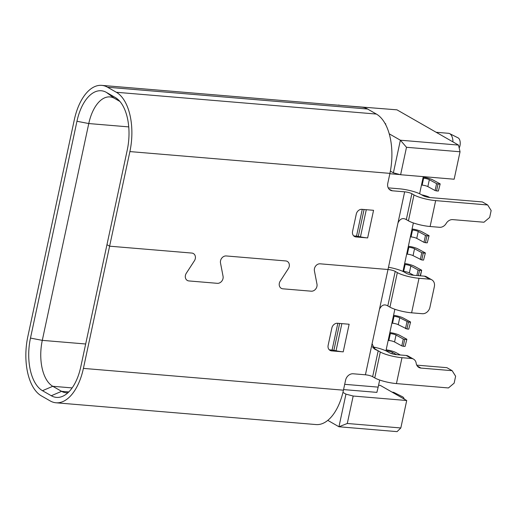 <?xml version="1.0" encoding="UTF-8"?>
<svg xmlns="http://www.w3.org/2000/svg" width="517" height="517" viewBox="0 0 517 517"><rect width="100%" height="100%" fill="white"/><g stroke="black" fill="none" stroke-linecap="round" stroke-linejoin="round"><path stroke-width="0.78" d="M56.017 402.782A47.952 25.146 94.8 0 1 50.175 400.914L41.379 395.88A47.952 25.146 94.8 0 1 27.834 336.567L74.319 119.757A47.952 25.146 94.8 0 1 101.707 85.37A47.952 25.146 94.8 0 1 107.549 87.237L116.344 92.272A47.952 25.146 94.8 0 1 129.89 151.584L109.61 246.182L191.826 253.065L109.61 246.182L83.405 368.395A47.952 25.146 94.8 0 1 56.017 402.782L316.049 424.567A47.952 25.146 -85.2 0 0 327.791 420.366A47.952 25.146 -85.2 0 0 342.933 392.409A47.952 25.146 -85.2 0 0 343.437 390.18L345.589 380.169A7.212 5.965 119.8 0 1 353.182 373.778L365.422 374.799A5.409 1.092 -167.9 0 1 372.647 376.699L378.192 350.797L380.312 352.012A16.227 3.283 -167.9 0 0 401.987 357.699L411.448 358.488A7.212 5.965 -60.2 0 1 413.548 359.141A7.212 5.965 -60.2 0 1 416.191 363.283A7.212 5.965 119.8 0 0 418.841 367.425A7.212 5.965 119.8 0 0 420.941 368.072L452.142 370.683L455.626 376.247L454.146 383.155L448.446 387.95L396.436 383.588L401.987 357.699M191.826 253.065A5.409 4.472 -60.2 0 1 193.403 253.556A5.409 4.472 -60.2 0 1 194.405 260.781L186.32 273.222A5.409 4.472 119.8 0 0 187.322 280.453A5.409 4.472 119.8 0 0 188.899 280.938L217.321 283.322L188.899 280.938A5.409 4.472 -60.2 0 1 187.322 280.453A5.409 4.472 -60.2 0 1 186.32 273.222L194.405 260.781A5.409 4.472 119.8 0 0 193.403 253.556A5.409 4.472 119.8 0 0 191.826 253.065M217.321 283.322A5.409 4.472 119.8 0 0 223.06 276.298L220.5 262.972A5.409 4.472 -60.2 0 1 226.239 255.954L285.746 260.936L226.239 255.954A5.409 4.472 119.8 0 0 220.5 262.972L223.06 276.298A5.409 4.472 -60.2 0 1 217.321 283.322M285.746 260.936A5.409 4.472 -60.2 0 1 287.323 261.421A5.409 4.472 -60.2 0 1 288.324 268.653L280.24 281.093A5.409 4.472 119.8 0 0 281.242 288.318A5.409 4.472 119.8 0 0 282.818 288.809L311.24 291.187L282.818 288.809A5.409 4.472 -60.2 0 1 281.242 288.318A5.409 4.472 -60.2 0 1 280.24 281.093L288.324 268.653A5.409 4.472 119.8 0 0 287.323 261.421A5.409 4.472 119.8 0 0 285.746 260.936M311.24 291.187A5.409 4.472 119.8 0 0 316.979 284.169L314.414 270.837A5.409 4.472 -60.2 0 1 320.152 263.819L387.996 269.506L320.152 263.819A5.409 4.472 119.8 0 0 314.414 270.837L316.979 284.169A5.409 4.472 -60.2 0 1 311.24 291.187M365.422 374.799L404.649 191.826L392.409 190.799L389.165 189.254M331.623 350.881A5.409 4.472 119.8 0 1 330.046 350.397A5.409 4.472 119.8 0 1 328.146 345.317L331.843 328.056A5.409 4.472 119.8 0 1 337.543 323.267L349.137 324.237L343.217 351.857L331.623 350.881L329.865 349.873A5.409 4.472 -60.2 0 1 329.232 349.77M372.324 346.81A16.227 3.283 -167.9 0 1 375.025 347.366A16.227 3.283 -167.9 0 1 387.375 351.573L389.488 352.781A5.409 1.092 12.1 0 0 396.713 354.675L406.175 355.47L411.448 358.488M372.085 343.727L374.592 349.156L378.192 350.797L372.919 347.779M431.824 279.839L426.544 276.815A7.212 5.965 119.8 0 0 424.444 276.168L429.717 279.186A7.212 5.965 -60.2 0 1 431.824 279.839A7.212 5.965 -60.2 0 1 434.358 286.605L429.918 307.324A7.212 5.965 -60.2 0 1 422.318 313.716L411.61 312.817A16.227 3.283 12.1 0 1 389.928 307.13L387.808 305.915C384.383 303.867 381.611 304.965 379.484 309.205M429.717 279.186L419.009 278.295A16.227 3.283 -167.9 0 1 397.334 272.608L395.221 271.399L387.808 305.915M395.221 271.399A5.409 1.092 12.1 0 0 387.996 269.506M388.48 267.25A16.227 3.283 -167.9 0 1 404.397 272.168L406.511 273.377A5.409 1.092 12.1 0 0 413.736 275.27L424.444 276.168M118.128 99.587L115.233 97.448A42.543 22.309 -85.2 0 1 116.726 98.43A42.543 22.309 -85.2 0 1 127.247 150.072L106.967 244.67L109.61 246.182L106.967 244.67L80.768 366.883A42.543 22.309 -85.2 0 1 63.488 395.906A42.543 22.309 -85.2 0 1 51.286 395.738L42.491 390.703L52.779 386.289L61.575 391.33L68.793 391.931M67.934 392.765A37.134 19.472 94.8 0 1 66.098 392.771A37.134 19.472 94.8 0 1 61.575 391.33L51.286 395.738M400.83 427.966L347.288 423.481L353.176 396.028L406.711 400.52L400.83 427.966L397.082 431.63L338.952 426.764L345.951 394.135L342.933 392.409M347.288 423.481L338.952 426.764L327.791 420.366M343.566 389.585L376.88 392.377L378.16 387.13L344.697 384.325M406.711 400.52L380.331 385.411L378.56 385.262M353.176 396.028L345.951 394.135M128.746 126.898L88.769 123.55L42.291 340.36A37.134 19.472 -85.2 0 0 52.779 386.289L72.141 387.912M115.233 97.448L106.437 92.414A42.543 22.309 -85.2 0 0 76.955 121.269L30.477 338.079A42.543 22.309 -85.2 0 0 42.491 390.703M76.955 121.269L88.769 123.55A37.134 19.472 94.8 0 1 109.985 96.918A37.134 19.472 94.8 0 1 114.509 98.366L119.944 101.474M392.409 190.799A7.212 5.965 119.8 0 1 390.309 190.153A7.212 5.965 119.8 0 1 387.776 183.38L389.921 173.369A47.952 25.146 -85.2 0 0 390.374 171.108A47.952 25.146 -85.2 0 0 389.223 133.819A47.952 25.146 -85.2 0 0 376.376 114.057L367.581 109.022A47.952 25.146 -85.2 0 0 361.738 107.155L101.707 85.37M389.223 133.819L400.384 140.21L458.508 145.083L396.959 109.83L338.777 105.229M338.835 104.964L339.391 105.281M385.268 123.899L385.785 123.944L385.003 123.421M393.392 172.84L400.617 174.733L406.498 147.287L400.384 140.21L393.392 172.84L390.374 171.108M356.045 236.954A5.409 4.472 119.8 0 1 354.468 236.469A5.409 4.472 119.8 0 1 352.568 231.39L356.271 214.128A5.409 4.472 119.8 0 1 361.965 209.333L373.558 210.309L367.639 237.923L356.045 236.954L354.287 235.946A5.409 4.472 -60.2 0 1 353.66 235.842M397.987 222.898C400.113 218.652 402.885 217.554 406.31 219.609L408.436 220.824A16.227 3.283 12.1 0 0 430.112 226.504L439.573 227.299A7.212 5.965 -60.2 0 0 446.171 223.46A7.212 5.965 119.8 0 1 452.769 219.622L483.97 222.232L489.67 217.437L491.15 210.535L487.673 204.971L482.393 201.947L430.39 197.591A5.409 1.092 12.1 0 1 423.164 195.697L421.051 194.489A16.227 3.283 -167.9 0 0 399.37 188.802L388.215 187.871M406.31 219.609L411.875 193.72A5.409 1.092 12.1 0 0 404.649 191.826M487.673 204.971L435.663 200.615A16.227 3.283 -167.9 0 1 413.988 194.928L411.875 193.72M362.255 209.359L356.517 236.133A3.606 0.73 -167.9 0 1 358.307 236.405L360.465 236.851A14.424 2.921 12.1 0 0 367.639 237.923M356.517 236.133L354.287 235.946M423.287 176.633L419.617 193.752M413.361 222.95L402.963 271.431M394.859 309.256L385.941 350.836M379.685 380.027L378.16 387.13M400.617 174.733L454.152 179.218L460.04 151.772L458.508 145.083M406.498 147.287L460.04 151.772M436.135 132.268L448.549 133.308A9.913 5.202 94.8 0 1 449.596 133.606A9.913 5.202 94.8 0 1 449.758 133.696A9.913 5.202 94.8 0 1 452.963 141.91M457.984 137.813A6.307 3.309 94.8 0 1 458.088 137.865A6.307 3.309 94.8 0 1 458.191 137.916A6.307 3.309 94.8 0 1 459.18 148.024M393.353 316.255L394.025 316.314L393.418 315.965M391.873 323.164L392.545 323.215A4.323 0.872 -167.9 0 1 398.252 324.695L399.731 317.787A4.323 0.872 12.1 0 0 394.025 316.314L392.545 323.215M393.56 315.292A8.653 1.751 -167.9 0 1 403.331 318.052L410.576 322.001L408.753 329.142L410.576 322.001M410.233 322.24L408.436 322.104L406.957 329.012L398.252 324.695M406.957 329.012L408.753 329.142M408.436 322.104L399.731 317.787M405.496 328.638L406.976 321.736M410.375 236.851L411.047 236.909A4.323 0.872 -167.9 0 1 416.754 238.382L423.998 242.331L425.478 235.422L418.234 231.48A4.323 0.872 12.1 0 0 412.534 230.007L411.862 229.949M412.068 228.979A8.653 1.751 -167.9 0 1 421.833 231.745L429.078 235.687L427.255 242.835L429.078 235.687M423.998 242.331L425.459 242.699L426.939 235.797L425.478 235.422M427.255 242.835L425.459 242.699M426.939 235.797L428.735 235.926M421.478 185.067L422.15 185.125A4.323 0.872 -167.9 0 1 427.856 186.598L435.101 190.54L436.581 183.638L429.336 179.69A4.323 0.872 12.1 0 0 423.63 178.216L422.958 178.165M423.171 177.195A8.653 1.751 -167.9 0 1 432.936 179.955L440.18 183.903L438.358 191.044L440.18 183.903M435.101 190.54L436.561 190.915L438.041 184.007L436.581 183.638M438.358 191.044L436.561 190.915M438.041 184.007L439.838 184.142M402.976 271.373L403.648 271.431A4.323 0.872 -167.9 0 1 409.354 272.905L413.69 275.27M416.883 275.535L418.079 269.945L410.834 266.003A4.323 0.872 12.1 0 0 405.128 264.53L404.456 264.471M404.662 263.502A8.653 1.751 -167.9 0 1 414.427 266.268L421.678 270.21L420.185 275.813M418.395 275.664L419.539 270.32L418.079 269.945M420.47 275.832L421.678 270.21M419.539 270.32L421.336 270.449M406.679 254.112L407.351 254.17A4.323 0.872 -167.9 0 1 413.057 255.644L414.537 248.742A4.323 0.872 12.1 0 0 408.831 247.268L408.159 247.21M408.365 246.241A8.653 1.751 -167.9 0 1 418.13 249.007L425.375 252.949L423.559 260.096L425.375 252.949M414.537 248.742L421.782 252.684L425.039 253.188M423.236 253.059L421.756 259.961L423.559 260.096M421.756 259.961L413.057 255.644M420.302 259.592L421.782 252.684M421.626 194.819A8.653 1.751 -167.9 0 1 429.233 197.216L429.814 197.533M388.177 340.425L388.849 340.483A4.323 0.872 -167.9 0 1 394.555 341.957L401.799 345.899L403.279 338.997L396.035 335.048A4.323 0.872 12.1 0 0 390.329 333.575L389.656 333.517M389.863 332.554A8.653 1.751 -167.9 0 1 399.628 335.313L406.873 339.262L405.05 346.403L406.873 339.262M401.799 345.899L403.254 346.274L404.733 339.365L403.279 338.997M405.05 346.403L403.254 346.274M404.733 339.365L406.53 339.501M392.015 353.77L392.332 352.31A4.323 0.872 12.1 0 0 386.626 350.836L385.953 350.784M386.16 349.815A8.653 1.751 -167.9 0 1 395.925 352.575L400.339 354.979M392.332 352.31L396.668 354.675M392.125 392.164L393.036 392.241A9.913 5.202 94.8 0 1 394.083 392.539A9.913 5.202 94.8 0 1 394.245 392.623A9.913 5.202 94.8 0 1 395.886 394.316M402.472 396.739A6.307 3.309 94.8 0 1 402.581 396.791A6.307 3.309 94.8 0 1 402.685 396.849A6.307 3.309 94.8 0 1 404.275 399.118M372.647 376.699L374.76 377.908A16.227 3.283 12.1 0 0 396.436 383.588M416.747 365.138L446.869 367.665L452.142 370.683M413.548 359.141L408.275 356.116A7.212 5.965 119.8 0 0 406.175 355.47M329.865 349.873L332.088 350.061A3.606 0.73 -167.9 0 1 333.885 350.332L336.037 350.778A14.424 2.921 12.1 0 0 343.217 351.857M83.405 368.395L343.437 390.18M374.431 348.645L375.025 347.366M389.928 307.13L397.334 272.608M411.61 312.817L419.009 278.295M85.673 343.992L42.291 340.36L30.477 338.079M114.509 98.366L106.437 92.414M367.581 109.022L107.549 87.237M116.344 92.272L376.376 114.057M129.89 151.584L389.921 173.369M408.436 220.824L413.988 194.928M430.112 226.504L435.663 200.615M366.282 209.695L360.465 236.851M364.071 209.514L358.307 236.405M389.844 173.731L400.068 174.591M411.047 236.909L412.534 230.007L411.92 229.658M416.754 238.382L418.234 231.48M422.15 185.125L423.63 178.216L423.022 177.867M427.856 186.598L429.336 179.69M403.648 271.431L405.128 264.53L404.52 264.181M409.354 272.905L410.834 266.003M407.351 254.17L408.831 247.268L408.223 246.919M388.849 340.483L390.329 333.575L389.715 333.226M394.555 341.957L396.035 335.048M386.561 351.133L386.018 350.487M374.76 377.908L380.312 352.012M417.213 365.939L420.941 368.072M341.86 323.623L336.037 350.778M339.65 323.442L333.885 350.332M337.827 323.287L332.088 350.061M458.088 137.865L449.596 133.606M402.581 396.791L394.083 392.539"/></g></svg>
